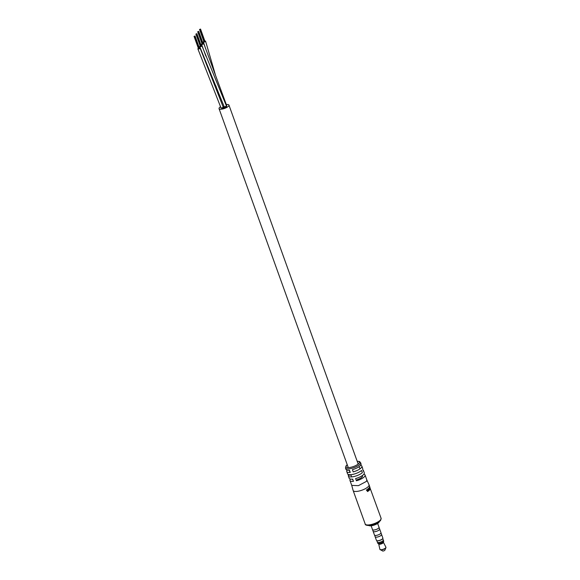 <?xml version="1.0" encoding="UTF-8"?>
<svg xmlns="http://www.w3.org/2000/svg" width="580" height="580" viewBox="0 0 580 580"><rect width="100%" height="100%" fill="white"/><g stroke="black" fill="none" stroke-linecap="round" stroke-linejoin="round"><path stroke-width="0.87" d="M221.379 107.989A2.885 0.906 -19.8 0 0 223.046 108.076A2.885 0.906 -19.8 0 0 225.468 107.213A2.885 0.906 -19.8 0 1 223.046 108.076A2.885 0.906 -19.8 0 1 221.379 107.989M223.017 108.105A2.958 0.928 -19.8 0 0 225.591 107.169A2.958 0.928 -19.8 0 1 223.017 108.105A2.958 0.928 -19.8 0 1 221.285 107.989A2.958 0.928 -19.8 0 0 223.017 108.105M224.286 106.916A1.175 0.37 -19.8 0 0 223.554 107.568A1.175 0.37 -19.8 0 0 224.271 107.662A1.175 0.37 -19.8 0 0 225.381 107.235A1.175 0.37 -19.8 0 1 224.271 107.662A1.175 0.37 -19.8 0 1 223.554 107.568A1.175 0.37 -19.8 0 1 224.286 106.916M198.382 48.386A1.175 0.37 -19.8 0 0 197.889 48.916L220.973 107.858A1.175 0.37 -19.8 0 0 221.777 107.931A1.175 0.37 -19.8 0 0 223.184 107.061A1.175 0.37 -19.8 0 1 223.655 107.169A1.175 0.37 -19.8 0 1 222.155 108.061A1.175 0.37 -19.8 0 1 221.444 107.981A1.175 0.37 -19.8 0 0 222.155 108.061A1.175 0.37 -19.8 0 0 223.655 107.169A1.175 0.37 -19.8 0 0 223.184 107.046L200.107 48.125A1.175 0.37 -19.8 0 0 199.433 48.024A1.175 0.37 -19.8 0 0 199.389 48.031M225.055 106.662A1.175 0.37 -19.8 0 0 226.548 105.886A1.175 0.37 -19.8 0 1 225.055 106.662M222.945 107.068A1.175 0.37 -19.8 0 0 224.163 106.568A1.175 0.37 -19.8 0 1 222.945 107.068M224.018 107.865L225.446 107.351L224.018 107.865M225.975 107.01L226.505 106.713L225.975 107.01M226.446 105.966A1.175 0.37 -19.8 0 0 226.7 105.589L203.761 43.5A1.175 0.37 -19.8 0 0 203.043 43.406M220.842 107.96L221.212 107.981L220.842 107.96M220.56 106.706A5.263 1.653 -19.8 0 0 219.044 108.656A5.263 1.653 -19.8 0 0 222.263 109.069A5.263 1.653 -19.8 0 0 228.948 105.089A5.263 1.653 -19.8 0 0 226.338 104.581M357.135 461.158L359.716 461.593L361.079 463.935A8.033 2.53 160.2 0 1 360.651 465.305A8.033 2.53 160.2 0 1 352.408 469.655L353.205 471.881A8.033 2.53 -19.8 0 0 361.456 467.531A8.033 2.53 -19.8 0 0 361.884 466.161L362.681 468.386A8.033 2.53 160.2 0 1 362.652 469.089L363.45 471.315A8.033 2.53 -19.8 0 0 363.486 470.612L364.283 472.838A8.033 2.53 160.2 0 1 363.856 474.208A8.033 2.53 160.2 0 1 355.613 478.558L356.41 480.784L357.36 479.587A5.263 1.653 -19.8 0 0 362.486 475.999L362.326 475.571M352.43 479.138L352.582 479.566A5.263 1.653 -19.8 0 0 352.959 479.943M202.043 43.768A1.175 0.37 -19.8 0 0 201.55 44.297A1.175 0.37 -19.8 0 0 202.297 44.384A1.175 0.37 -19.8 0 0 203.761 43.5M200.216 46.081A1.175 0.37 -19.8 0 0 199.716 46.61L224.395 107.206A1.175 0.37 -19.8 0 0 225.156 107.293A1.175 0.37 -19.8 0 0 226.606 106.408L201.934 45.813A1.175 0.37 -19.8 0 0 201.224 45.718A1.175 0.37 -19.8 0 0 201.216 45.718M199.716 46.61A1.175 0.37 -19.8 0 0 200.433 46.705A1.175 0.37 -19.8 0 0 201.934 45.813M203.87 41.456A1.175 0.37 -19.8 0 0 203.377 41.985A1.175 0.37 -19.8 0 0 204.095 42.079A1.175 0.37 -19.8 0 0 205.588 41.187A1.175 0.37 -19.8 0 0 204.87 41.093M223.126 106.872A1.175 0.37 -19.8 0 0 224.134 106.495M197.889 48.916A1.175 0.37 -19.8 0 0 198.563 49.017A1.175 0.37 -19.8 0 0 200.107 48.125M200.078 29.305L204.755 41.535M198.143 31.61L198.701 31.349L198.143 31.61M196.315 33.916L196.874 33.662L196.315 33.923M348.051 474.346L348.406 475.346A8.033 2.53 -19.8 0 0 348.377 476.049A8.033 2.53 -19.8 0 0 354.228 476.477A8.033 2.53 -19.8 0 0 362.355 472.7L361.55 470.474A8.033 2.53 160.2 0 1 353.423 474.251A8.033 2.53 160.2 0 1 347.572 473.824L346.775 471.598A8.033 2.53 -19.8 0 0 350.262 472.439L349.457 470.213A8.033 2.53 160.2 0 1 345.97 469.372L345.484 468.016A8.033 2.53 160.2 0 0 352.111 468.241A8.033 2.53 160.2 0 0 360.165 463.942A8.033 2.53 160.2 0 0 360.593 462.572M347.246 470.17A8.033 2.53 -19.8 0 0 347.202 470.228A8.033 2.53 -19.8 0 0 346.775 471.598M350.45 479.073A8.033 2.53 -19.8 0 0 350.407 479.131A8.033 2.53 -19.8 0 0 349.979 480.501A8.033 2.53 -19.8 0 0 353.466 481.342L352.662 479.116A8.033 2.53 160.2 0 1 349.174 478.275L348.377 476.049M366.843 479.95L366.437 481.378L358.389 485.67L351.741 485.387M356.41 480.784A8.033 2.53 -19.8 0 0 364.661 476.434A8.033 2.53 -19.8 0 0 365.088 475.063A8.033 2.53 -19.8 0 0 363.812 474.266M366.857 479.979L369.01 484.75A8.446 2.661 160.2 0 1 369.039 484.815A8.446 2.661 160.2 0 1 368.59 486.25A8.446 2.661 160.2 0 1 360.122 490.774A8.446 2.661 160.2 0 1 353.147 490.535A8.446 2.661 160.2 0 1 353.126 490.47L351.748 485.416M369.808 489.752L369.09 487.78A8.446 2.661 -19.8 0 1 368.989 487.903L369.699 489.882A8.446 2.661 -19.8 0 0 369.808 489.752L369.663 489.781M369.496 490.107A8.446 2.661 -19.8 0 1 369.351 490.245L368.148 489.143L368.757 490.76A8.446 2.661 -19.8 0 1 368.597 490.883L367.887 488.904A8.446 2.661 -19.8 0 0 368.053 488.773L369.264 489.89L368.662 488.244A8.446 2.661 -19.8 0 0 368.779 488.128L369.235 490.143M367.908 491.369A8.446 2.661 -19.8 0 1 367.618 491.557L366.335 489.926A8.446 2.661 -19.8 0 0 366.582 489.781L366.981 490.296A8.446 2.661 -19.8 0 0 367.56 489.926L367.481 489.201A8.446 2.661 -19.8 0 0 367.684 489.056L367.908 491.369L367.466 491.354M370.294 488.882L369.583 486.903A8.446 2.661 -19.8 0 1 369.547 487.019L369.888 487.968A8.446 2.661 -19.8 0 1 369.67 488.403L369.329 487.454A8.446 2.661 -19.8 0 1 369.243 487.577L369.96 489.556A8.446 2.661 -19.8 0 0 370.04 489.433L369.75 488.621A8.446 2.661 -19.8 0 0 369.967 488.186L370.257 488.998A8.446 2.661 -19.8 0 0 370.294 488.882L370.228 488.904M369.714 487.026L370.301 488.701L369.714 487.026M369.612 486.54L369.895 487.193L369.612 486.54M381.103 518.317L380.552 520.521C377.725 523.261 373.825 524.914 368.858 525.502C366.313 525.386 365.095 524.9 365.212 524.037A8.446 2.661 -19.8 0 0 372.186 524.276A8.446 2.661 -19.8 0 0 380.654 519.76A8.446 2.661 -19.8 0 0 381.103 518.317L370.301 488.701M369.931 487.287L369.627 486.801M361.884 466.161A8.033 2.53 -19.8 0 0 360.608 465.363M363.486 470.612A8.033 2.53 -19.8 0 0 363.007 470.09M348.406 475.346L350.893 474.875M366.981 490.296L366.603 490.26M366.748 490.441L367.684 491.231L367.191 490.165M367.118 490.477A8.446 2.661 -19.8 0 0 367.582 490.173M377.304 542.068A3.183 1 -19.8 0 0 377.326 542.162A3.183 1 -19.8 0 0 379.269 542.416A3.183 1 -19.8 0 0 383.315 540.002A3.183 1 -19.8 0 0 383.271 539.922M379.907 549.347A3.197 1.008 -19.8 0 0 381.865 549.637A3.197 1.008 -19.8 0 0 385.91 547.187L383.409 542.278A2.501 0.79 160.2 0 1 380.241 544.192A2.501 0.79 160.2 0 1 378.704 543.975L379.907 549.347L382.619 550.986A1.247 0.392 -19.8 0 0 383.293 551A1.247 0.392 -19.8 0 0 384.866 550.181L385.91 547.737A3.132 0.986 160.2 0 1 381.959 549.797A3.132 0.986 160.2 0 1 380.255 549.767A3.132 0.986 160.2 0 1 380.045 549.55M376.804 540.676L377.341 542.155A3.168 1 -19.8 0 0 379.276 542.409A3.168 1 -19.8 0 0 383.308 540.009L383.663 541.285A3.139 0.986 160.2 0 1 379.661 543.446A3.139 0.986 160.2 0 1 377.877 543.366A3.139 0.986 160.2 0 1 377.754 543.221M382.749 538.552A3.27 1.029 160.2 0 1 382.713 538.632A3.27 1.029 160.2 0 1 378.624 540.72A3.27 1.029 160.2 0 1 376.913 540.72A3.27 1.029 160.2 0 1 376.84 540.683M374.615 535.26L376.449 540.386A3.408 1.073 -19.8 0 0 376.753 540.654A3.408 1.073 -19.8 0 0 378.53 540.647A3.408 1.073 -19.8 0 0 382.8 538.472A3.408 1.073 -19.8 0 0 382.858 538.073L381.567 534.492A3.408 1.073 160.2 0 1 377.239 537.065A3.408 1.073 160.2 0 1 375.159 536.797A3.408 1.073 160.2 0 1 375.144 536.732M381.538 534.426A3.408 1.073 160.2 0 1 381.567 534.492A3.4 1.073 -19.8 0 1 377.239 537.065A3.4 1.073 -19.8 0 1 375.166 536.797M379.617 528.946A3.458 1.087 160.2 0 1 379.661 529.033A3.458 1.087 160.2 0 1 375.26 531.65A3.458 1.087 160.2 0 1 373.15 531.374A3.458 1.087 160.2 0 1 373.128 531.28M376.601 535.354A3.458 1.087 160.2 0 1 374.484 535.086L373.15 531.374A3.444 1.087 -19.8 0 0 375.267 531.642A3.444 1.087 -19.8 0 0 379.646 529.033L380.995 532.737A3.458 1.087 160.2 0 1 376.601 535.354M371.135 525.784L372.527 529.641A3.458 1.087 -19.8 0 0 374.637 529.917A3.458 1.087 -19.8 0 0 379.037 527.3L377.645 523.443M379.334 521.681L379.153 522.022A5.677 1.791 160.2 0 1 372.041 525.647A5.677 1.791 160.2 0 1 369.076 525.654L368.713 525.509M368.808 525.502A6.228 1.965 -19.8 0 0 371.678 525.386A6.228 1.965 -19.8 0 0 379.262 521.739M347.275 464.819A7.061 2.226 -19.8 0 0 346.456 465.617A7.061 2.226 -19.8 0 0 350.392 467.378A7.061 2.226 -19.8 0 0 358.991 463.239A7.061 2.226 -19.8 0 0 357.171 461.252M377.326 542.162L378.726 543.989A2.545 0.797 -19.8 0 0 380.168 544.047A2.545 0.797 -19.8 0 0 383.402 542.3L383.663 541.285A3.139 0.986 160.2 0 0 383.663 541.089M377.66 543.083A3.183 1 -19.8 0 0 379.603 543.329A3.183 1 -19.8 0 0 383.648 540.923M385.932 547.433A3.132 0.986 160.2 0 1 385.91 547.737L385.91 547.187M228.948 105.089L358.179 464.043M359.121 466.668L359.926 468.894M219.044 108.656L348.275 467.603M349.225 470.235L350.023 472.461M350.827 474.686L351.625 476.912M205.886 56.188L201.55 44.297M218.116 93.634L215.956 85.999M205.726 48.923L203.377 41.985M215.608 75.581L205.588 41.187M200.528 29.036L204.979 41.398M200.412 29.188L204.863 41.55M200.078 29.312L204.53 41.673M199.745 29.435L204.196 41.796M199.535 29.406L203.986 41.774M198.701 31.349L203.152 43.71M198.585 31.494L203.036 43.862M198.251 31.617L202.703 43.978L198.251 31.624M197.918 31.741L202.369 44.109M197.7 31.719L202.152 44.087M196.874 33.662L201.325 46.023M196.758 33.807L201.209 46.175M196.424 33.93L200.876 46.291L196.424 33.937M196.091 34.053L200.542 46.414M195.873 34.031L200.325 46.393M195.047 35.967L199.498 48.336M194.931 36.12L199.382 48.481M194.597 36.235L199.049 48.604L194.597 36.25M194.264 36.366L198.715 48.727M194.046 36.344L198.498 48.706M347.239 464.718L346.006 465.885L345.484 468.016M349.979 480.501L351.755 485.446M365.212 524.037L353.147 490.535M369.677 486.591L369.039 484.815M365.088 475.063L366.864 480.008M382.771 538.523L383.308 540.009M381.009 532.955L381.56 534.492M372.57 529.728L373.165 531.374M379.059 527.394L379.646 529.033"/></g></svg>
